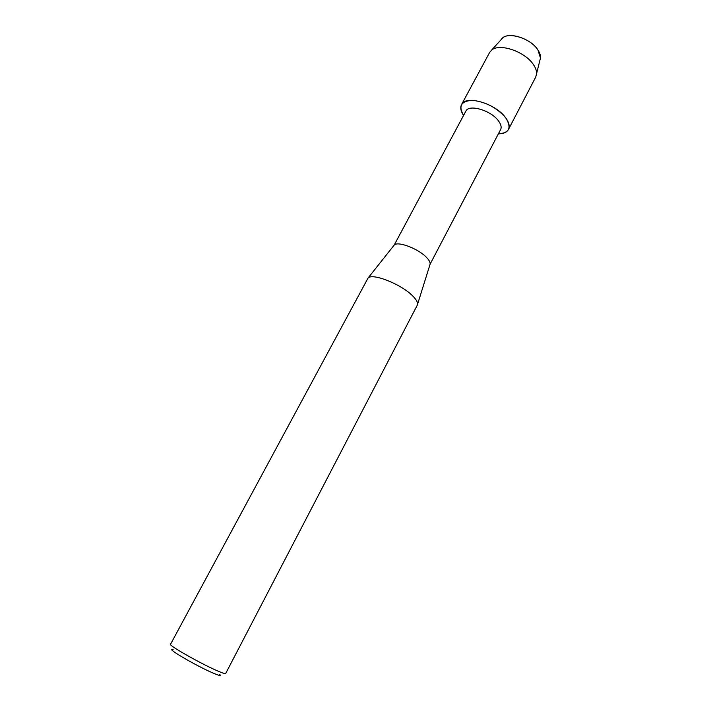 <?xml version="1.0" encoding="UTF-8"?>
<svg xmlns="http://www.w3.org/2000/svg" width="711" height="711" viewBox="0 0 711 711"><rect width="100%" height="100%" fill="white"/><g stroke="black" fill="none" stroke-linecap="round" stroke-linejoin="round"><path stroke-width="1.07" d="M540.458 58.018L537.907 49.912C530.984 38.75 509.245 31.488 502.633 37.994L501.353 39.407C506.081 30.857 530.397 37.71 537.907 49.912C540.369 53.689 541.071 57.013 540.005 59.875L535.738 77.037L508.454 129.482C506.836 132.344 503.477 133.801 498.375 133.855C509.414 133.037 511.858 127.687 505.699 117.822C509.058 122.461 509.974 126.345 508.454 129.482M430.128 264.119C430.324 262.421 429.204 260.27 426.76 257.675C418.779 248.85 397.787 240.807 394.187 245.091L465.838 111.183C468.789 103.833 491.123 110.383 498.509 120.932C501.033 124.372 501.735 127.26 500.606 129.589L430.128 264.119L417.277 305.197L225.671 673.513C225.298 673.992 222.339 673.015 216.802 670.58C200.084 663.301 168.303 645.224 170.507 644.308L368.049 278.045C372.44 272.766 401.448 284.276 412.709 295.954C416.148 299.384 417.766 302.157 417.561 304.264M463.563 115.422C458.142 105.886 461.199 100.864 472.717 100.349C485.942 101.949 496.945 107.77 505.699 117.822C495.807 103.486 465.492 94.652 461.519 104.624C460.061 107.574 460.737 111.174 463.563 115.422M173.182 649.756C164.525 647.259 195.401 665.443 212.473 672.802C219.148 675.69 221.548 676.205 219.663 674.366M461.519 104.624L489.559 52.578L491.443 50.294C499.122 42.731 525.145 51.512 533.481 64.692C535.801 68.14 536.832 71.304 536.574 74.193M394.187 245.091L368.049 278.045M502.633 37.994L491.443 50.294"/></g></svg>
